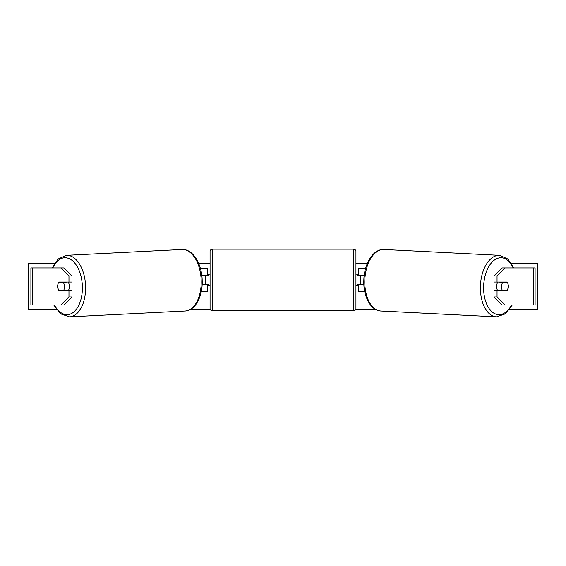 <?xml version="1.0" encoding="UTF-8"?>
<svg xmlns="http://www.w3.org/2000/svg" width="566" height="566" viewBox="0 0 566 566"><rect width="100%" height="100%" fill="white"/><g stroke="black" fill="none" stroke-linecap="round" stroke-linejoin="round"><path stroke-width="0.85" d="M58.227 283.226A5.787 3.318 -90 0 0 57.668 286.438A5.787 3.318 -90 0 0 58.836 290.839L68.96 290.839L68.96 296.938L71.995 296.938L71.995 290.839L68.96 290.839M60.994 267.916L64.022 267.916L71.995 275.932L68.96 275.932L60.994 267.916L30.904 267.916L30.904 304.961L32.241 304.961L32.241 267.916M68.96 275.932L68.96 282.038L71.995 282.038L71.995 275.932M71.995 296.938L64.022 304.961L32.241 304.961M68.96 282.038L58.836 282.038A5.787 3.318 -90 0 0 58.687 282.264L63.265 282.264A5.787 3.318 87.1 0 1 64.418 286.431A5.787 3.318 87.1 0 1 63.548 290.599L66.958 290.422A5.787 3.318 87.1 0 1 66.696 290.839M60.994 304.961L68.96 296.938M497.04 282.038L497.04 275.932L505.006 267.916L501.978 267.916L494.005 275.932L494.005 282.038L507.164 282.038A5.787 3.318 -90 0 1 507.313 282.264L502.735 282.264A5.787 3.318 92.9 0 0 501.582 286.431A5.787 3.318 92.9 0 0 502.452 290.599L507.065 290.599A5.787 3.318 92.9 0 0 508.218 286.431M507.773 283.226A5.787 3.318 -90 0 1 508.332 286.438A5.787 3.318 -90 0 1 507.164 290.839L497.04 290.839L497.04 296.938L494.005 296.938L501.978 304.961L535.096 304.961L535.096 267.916L505.006 267.916M494.005 296.938L494.005 290.839L497.04 290.839M494.005 275.932L497.04 275.932M505.006 304.961L497.04 296.938M364.737 291.532L358.25 291.532L358.25 284.351L363.853 284.351M358.25 275.784L358.25 268.376L365.622 268.376M360.57 275.557L360.57 284.351M364.193 275.557L358.25 275.557M201.263 291.532L207.75 291.532L207.75 284.351L202.147 284.351M207.75 275.784L207.75 268.376L200.378 268.376M205.43 275.557L208.21 275.784L208.21 274.163L210.064 274.163M205.43 275.784L205.43 284.351M201.807 275.557L207.75 275.557M212.377 249.16L212.377 310.748A2.314 2.314 0 0 1 210.064 308.435L210.064 251.474A2.314 2.314 0 0 1 212.377 249.16L353.623 249.16A2.314 2.314 0 0 1 355.936 251.474L355.936 308.435A2.314 2.314 0 0 1 353.623 310.748L353.623 249.16M212.377 310.748L353.623 310.748M210.064 285.745L208.21 285.745L208.21 284.118L205.43 284.118M355.936 285.745L357.79 285.745L357.79 284.118L360.57 284.118M360.57 275.784L357.79 275.784L357.79 274.163L355.936 274.163M68.203 282.038A5.787 3.318 87.1 0 1 69.349 286.184A5.787 3.318 87.1 0 1 68.153 290.839M63.548 290.599L58.935 290.599A5.787 3.318 87.1 0 1 57.782 286.431M66.639 282.038A5.787 3.318 87.1 0 1 66.675 282.094L61.821 282.109M63.265 282.264L66.675 282.094M56.543 309.588L28.3 309.588L28.3 263.282L54.577 263.282M511.423 263.282L537.7 263.282L537.7 309.588L509.457 309.588M375.866 309.588L355.625 309.588M210.375 309.588L190.134 309.588M367.405 263.282L355.936 263.282M210.064 263.282L198.595 263.282M497.797 282.038A5.787 3.318 92.9 0 0 496.651 286.184A5.787 3.318 92.9 0 0 497.847 290.839M502.735 282.264L499.325 282.094L503.931 282.094A5.787 3.318 92.9 0 0 503.903 282.038M502.452 290.599L499.042 290.422A5.787 3.318 92.9 0 0 499.304 290.839M533.759 304.961L533.759 267.916M54.393 304.961A28.477 16.322 -92.9 0 0 72.689 312.807A28.477 16.322 -92.9 0 0 82.36 286.184A28.477 16.322 -92.9 0 0 70.7 259.44A28.477 16.322 -92.9 0 0 52.886 267.916M85.586 286.085A30.797 17.645 87.1 0 1 69.477 316.84L185.075 310.996A30.797 17.645 -92.9 0 0 201.185 280.241A30.797 17.645 -92.9 0 0 181.969 249.486L66.371 255.33A30.797 17.645 87.1 0 1 85.586 286.085M511.607 304.961A28.477 16.322 -87.1 0 1 493.311 312.807A28.477 16.322 -87.1 0 1 483.64 286.184A28.477 16.322 -87.1 0 1 495.3 259.44A28.477 16.322 -87.1 0 1 513.114 267.916M499.629 255.33A30.797 17.645 92.9 0 0 480.414 286.085A30.797 17.645 92.9 0 0 496.523 316.84L380.925 310.996A30.797 17.645 -87.1 0 1 364.815 280.241A30.797 17.645 -87.1 0 1 384.031 249.486L499.629 255.33L507.886 258.995L513.779 267.916M53.728 304.961L60.604 313.812L69.477 316.84M181.969 249.486C192.914 248.778 201.793 263.827 202.175 280.163C202.861 295.877 195.631 310.585 185.075 310.996M52.221 267.916L58.114 258.995L66.371 255.33M380.925 310.996C370.369 310.585 363.139 295.877 363.825 280.163C364.207 263.827 373.086 248.778 384.031 249.486M512.272 304.961L505.396 313.812L496.523 316.84"/></g></svg>
